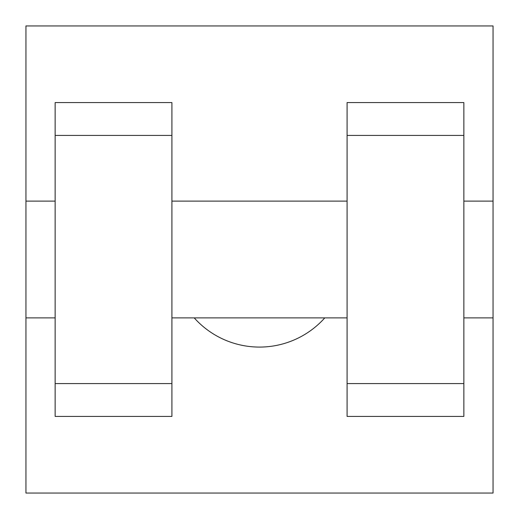 <?xml version="1.0" encoding="UTF-8"?>
<svg xmlns="http://www.w3.org/2000/svg" width="519" height="519" viewBox="0 0 519 519"><rect width="100%" height="100%" fill="white"/><g stroke="black" fill="none" stroke-linecap="round" stroke-linejoin="round"><path stroke-width="0.78" d="M194.223 317.888A87.581 87.581 0 0 0 324.777 317.888M25.95 317.888L25.95 25.95L493.05 25.95L493.05 493.05L25.95 493.05L25.95 317.888L55.144 317.888M347.081 135.427L347.081 416.413L463.856 416.413L463.856 102.587L347.081 102.587L347.081 135.427L463.856 135.427M55.144 135.427L55.144 416.413L171.919 416.413L171.919 102.587L55.144 102.587L55.144 135.427L171.919 135.427M463.856 317.888L493.05 317.888L493.05 201.113L463.856 201.113M25.95 201.113L55.144 201.113M55.144 383.573L171.919 383.573M347.081 383.573L463.856 383.573M55.144 416.413L171.919 416.413M347.081 416.413L463.856 416.413M171.919 317.888L347.081 317.888M171.919 201.113L347.081 201.113"/></g></svg>
